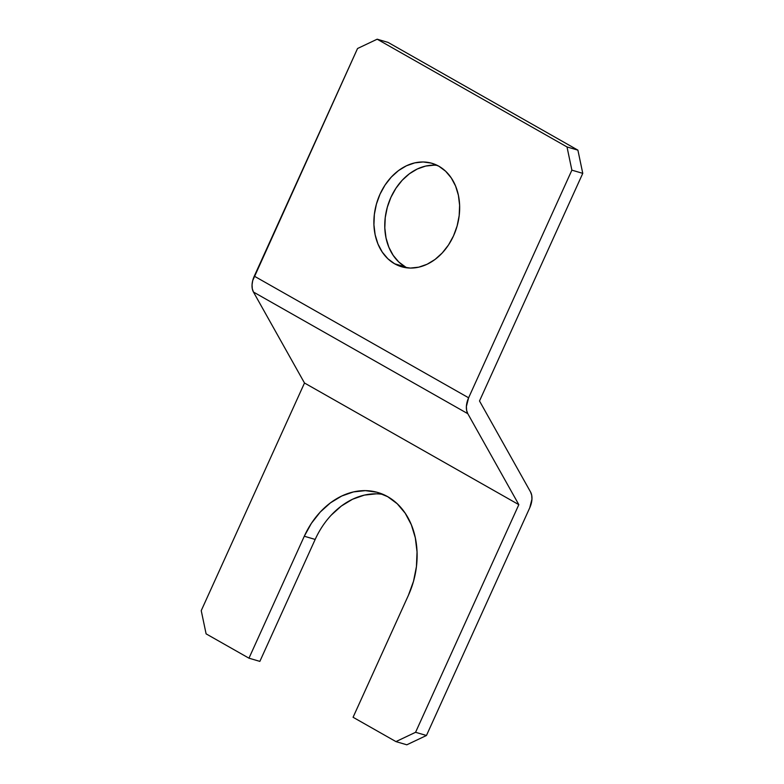 <?xml version="1.0" encoding="UTF-8"?>
<svg xmlns="http://www.w3.org/2000/svg" width="784" height="784" viewBox="0 0 784 784"><rect width="100%" height="100%" fill="white"/><g stroke="black" fill="none" stroke-linecap="round" stroke-linejoin="round"><path stroke-width="1.18" d="M437.256 165.375A53.91 41.807 -73.6 0 0 387.884 205.3A53.91 41.807 -73.6 0 0 405.524 267.001L394.646 263.796A53.91 41.807 106.4 0 1 378.182 198.636A53.91 41.807 106.4 0 1 431.955 163.297A53.91 41.807 106.4 0 1 438.893 166.237L431.308 163.111L423.154 161.974L414.756 162.876L406.435 165.787L398.517 170.579L391.294 177.086L385.052 185.053L380.024 194.167L376.418 204.085L374.36 214.424L373.929 224.783L375.144 234.769L377.957 243.991L382.269 252.105L387.904 258.798L394.646 263.796L402.231 266.932L410.385 268.069L418.783 267.168L427.104 264.257L435.032 259.465L442.245 252.958L448.487 244.99L453.515 235.876L457.121 225.959L459.179 215.62L459.61 205.261L458.395 195.275L455.582 186.053L451.27 177.939L445.635 171.245L438.893 166.237A53.91 41.807 106.4 0 1 455.357 231.407A53.91 41.807 106.4 0 1 401.584 266.746A53.91 41.807 106.4 0 1 394.646 263.796L405.524 267.001A53.91 41.807 -73.6 0 0 407.17 267.863M206.104 633.854L248.969 658.188L259.857 661.382L315.178 539.431L304.29 536.236L248.969 658.188L206.104 633.854L201.233 610.648L304.496 383.013L518.832 504.661L415.569 732.295L395.949 741.605L406.827 744.8L426.457 735.49L529.719 507.856L426.457 735.49L415.569 732.295L518.832 504.661L304.496 383.013L253.457 292.04L467.793 413.687L518.832 504.661L467.793 413.687A17.973 11.162 -60.4 0 1 468.616 397.792L254.281 276.144A17.973 11.162 119.6 0 0 253.457 292.04L467.793 413.687L466.627 410.434L466.382 406.504L468.616 397.792L254.281 276.144L357.543 48.51L377.173 39.2L567.008 146.941L571.879 170.157L468.616 397.792L571.879 170.157L582.767 173.352L577.896 150.146L567.008 146.941L377.173 39.2L388.051 42.395L577.896 150.146L388.051 42.395L377.173 39.2L357.543 48.51L252.722 280.545L252.046 284.857L252.301 288.786L253.457 292.04L304.496 383.013L201.233 610.648L206.104 633.854M530.543 491.96A17.973 11.162 -60.4 0 1 529.719 507.856L531.954 499.143L531.699 495.214L530.543 491.96L479.504 400.987L582.767 173.352L479.504 400.987L530.543 491.96M331.132 515.235L341.363 506.023L352.584 499.222L364.374 495.106L376.271 493.832M353.074 717.272L395.949 741.605L353.074 717.272L408.395 595.33L413.511 581.277L416.431 566.636L417.039 551.956L415.314 537.814L411.326 524.741L405.22 513.246L397.243 503.769L387.688 496.684L376.937 492.244L365.383 490.637L353.486 491.911L341.706 496.027L330.476 502.828L320.254 512.04L311.405 523.33L304.29 536.236A76.371 59.221 106.4 0 1 377.859 492.499A76.371 59.221 106.4 0 1 408.395 595.33L353.074 717.272M405.524 267.001L398.782 261.993L393.156 255.3L388.844 247.185L386.032 237.964L384.817 227.977L385.238 217.619L387.306 207.28L390.912 197.362L395.94 188.248L402.182 180.281L409.395 173.774L417.323 168.981L425.643 166.071L434.042 165.169M567.008 146.941L577.896 150.146L582.767 173.352L571.879 170.157L567.008 146.941M406.827 744.8L395.949 741.605L415.569 732.295L426.457 735.49L406.827 744.8M383.2 494.439A76.371 59.221 -73.6 0 0 315.178 539.431L259.857 661.382L248.969 658.188L304.29 536.236L315.178 539.431"/></g></svg>
